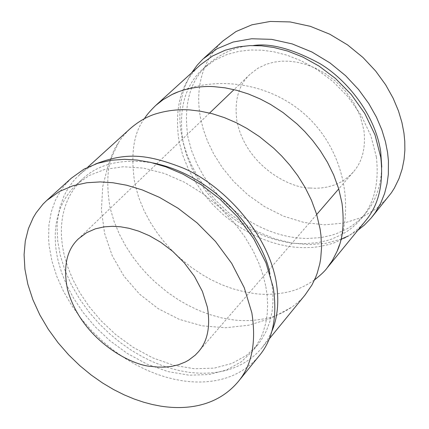 <?xml version="1.0" encoding="UTF-8"?>
<svg xmlns="http://www.w3.org/2000/svg" width="429" height="429" viewBox="0 0 429 429"><rect width="100%" height="100%" fill="white"/><g stroke="black" fill="none" stroke-linecap="round" stroke-linejoin="round"><path stroke-width="0.32" stroke-dasharray="2.15 1.61" d="M200.515 64.774C181.14 81.832 174.002 107.497 179.102 141.752L182.91 155.689L188.465 169.273L195.527 182.148L203.786 194.031L212.923 204.724L222.613 214.103L232.561 222.142L242.514 228.855L252.263 234.331L261.669 238.663L270.619 241.983L279.048 244.423L286.926 246.096L294.235 247.131L303.442 247.694L313.304 247.34L318.457 246.734L329.086 244.46L334.507 242.712L345.345 237.773L350.659 234.497L355.818 230.641L360.741 226.169L365.358 221.058M144.423 118.71C133.478 132.969 130.319 154.762 134.931 184.089L138.765 197.613L143.929 210.312L150.086 221.959L156.896 232.438L164.071 241.715L171.359 249.828L178.561 256.853L190.68 266.87L201.458 274.217L210.703 279.526L221.407 284.577L232.384 288.669L244.09 291.747L254.435 293.581C264.693 294.879 275.241 294.482 286.079 292.39C295.399 290.696 304.885 286.529 314.543 279.885M376.378 157.009C379.247 182.824 374.276 203.271 361.475 218.361L357.062 223.219L352.354 227.477L347.426 231.145L342.353 234.261L332.003 238.969L326.834 240.637L316.682 242.809L302.338 243.742L293.538 243.211L286.524 242.224L278.963 240.626L270.865 238.293L262.275 235.108L253.239 230.952L243.876 225.702L234.314 219.257L224.764 211.54L215.46 202.531L206.681 192.262L198.75 180.845L191.983 168.479L186.658 155.437L183.017 142.058C178.169 109.363 184.969 84.845 203.41 68.506L214.961 60.039L227.139 54.445L239.28 51.26L250.938 49.995L261.915 50.188L273.697 51.764L286.937 55.164L301.49 60.902L316.993 69.493L332.775 81.338L347.849 96.584L360.961 114.913L370.812 135.5L376.378 157.009M253.459 45.522C238.267 45.833 223.257 51.963 208.43 63.916C190.009 80.239 183.188 104.697 187.961 137.301L191.57 150.638L196.857 163.642L203.587 175.965L211.481 187.339L220.211 197.565L229.477 206.537L238.991 214.216L248.514 220.629L257.845 225.852L266.849 229.982L275.413 233.145L283.478 235.457L291.018 237.039L298.01 238.009L306.789 238.524L321.09 237.569L331.215 235.387L336.374 233.714L346.702 229L351.764 225.885L356.681 222.211L361.379 217.959L365.787 213.106C375.611 201.528 380.936 186.213 381.756 167.16M357.775 230.352L348.402 235.971M341.237 239.119L325.954 243.286L309.218 244.643L291.715 243.039L274.19 238.578L257.368 231.596L241.843 222.592L228.046 212.151L216.189 200.852L206.328 189.21L198.386 177.644L192.187 166.457L187.527 155.861L184.175 145.967L181.912 136.84L180.598 128.957L179.869 120.511L179.885 111.545L180.85 102.14L182.979 92.412L184.55 87.489L188.851 77.665L191.634 72.833M223.032 40.878C196.772 65.696 196.573 98.091 200.697 118.876L203.405 129.714L207.706 141.608L213.958 154.424L222.544 167.905L233.767 181.58L247.796 194.777L264.527 206.628L283.505 216.157L303.904 222.436L324.581 224.812L344.283 223.037L361.883 217.374L376.587 208.489L388.014 197.297M309.797 188.015C291.602 188.562 246.616 167.165 236.947 121.402C234.159 100.686 238.54 84.969 250.086 74.244L257.786 68.329L265.932 64.393L274.067 62.119L281.864 61.165L289.151 61.213L296.804 62.157L305.405 64.27L314.87 67.884L324.962 73.348L335.253 80.942L345.109 90.771L353.711 102.67L360.21 116.114L363.905 130.255C365.867 147.951 362.317 161.883 353.26 172.056L350.396 175.08L344.208 180.041L340.964 182.003L334.368 185.012L327.815 186.931L321.466 187.956L315.438 188.261L309.797 188.015M71.434 178.11L64.125 185.896L60.859 190.385L55.277 200.515L51.217 212.13L48.933 225.048L48.606 239.007L49.212 246.273L51.957 261.138L56.805 276.421L63.519 291.388L71.825 305.652L81.381 318.892L91.817 330.882L102.788 341.484L113.975 350.649L125.102 358.392L135.961 364.784L146.386 369.937L156.279 373.975L165.567 377.032L174.217 379.247L182.234 380.732C204.134 384.025 236.417 382.62 259.052 355.984M265.857 286.669L267.106 295.184L267.637 304.166L267.262 313.535L265.766 323.144L262.929 332.818L260.939 337.602L255.7 346.863L252.408 351.265L241.216 361.856L226.619 369.916L208.961 374.56L189.033 375.177L167.959 371.589L147.018 364.114L127.37 353.491L109.888 340.674L95.066 326.673L83.044 312.344L73.686 298.353L66.704 285.14L61.738 272.957L58.424 261.91C53.175 240.814 51.593 208.371 76.507 184.497L89.13 175.552L104.896 169.385L123.327 166.752L143.57 168.114L164.479 173.482L184.845 182.432L203.619 194.165L220.056 207.727L233.773 222.168L244.712 236.695L253.056 250.702L259.116 263.819L263.261 275.831L265.857 286.669M152.788 162.907C122.351 158.296 98.997 163.599 82.717 178.818C57.818 202.676 59.315 235.033 64.5 256.065L67.782 267.079L72.705 279.22L79.638 292.385L88.937 306.322L100.901 320.586L115.648 334.523L133.054 347.265L152.627 357.824L173.504 365.229L194.509 368.758L214.382 368.098L231.998 363.422L246.568 355.351L257.743 344.755L261.036 340.363L266.28 331.108L269.879 321.514L272.029 311.867L272.951 302.381L272.871 293.216L271.975 284.486L269.9 273.938M271.766 331.488L267.337 340.202L262.006 347.79C239.918 373.697 208.542 375.171 187.216 372.029L179.402 370.597L170.962 368.463L161.899 365.508L152.257 361.588L142.09 356.585L131.505 350.37L120.656 342.835L109.76 333.912L99.072 323.584L88.905 311.899L79.612 298.986L71.541 285.081L65.026 270.484L60.344 255.577L57.711 241.114L57.073 227.15L57.497 220.463L59.744 207.893L63.717 196.584L66.27 191.457L72.345 182.33L75.794 178.341L82.668 171.997L88.251 168.012L95.222 164.114M305.078 294.97C302.826 298.075 298.482 302.08 292.052 306.987C282.593 313.309 273.123 317.278 263.637 318.897C252.842 320.871 242.315 321.139 232.051 319.702L221.466 317.862L209.674 314.543L198.514 310.312L187.645 305.094L178.223 299.667L167.256 292.133L154.912 281.874L147.576 274.694L140.149 266.404L132.829 256.939L125.842 246.273L119.493 234.459L114.119 221.595L110.092 207.893C105.244 178.62 108.092 156.826 118.629 142.508C120.452 139.082 124.335 134.438 130.271 128.577M327 268.087L327.359 267.648M339.462 244.841C354.381 200.515 341.522 149.11 307.647 116.935C273.734 84.786 221.739 74.641 178.255 91.849M203.41 68.506L208.43 63.916M361.475 218.361L365.787 213.106M250.086 74.244L234.03 89.634M209.631 113.031L78.614 238.669M353.26 172.056L338.733 188.916M316.688 214.505L198.198 352.043M76.507 184.497L82.717 178.818M257.743 344.755L252.408 351.265M79.462 174.726L87.736 167.208M262.006 347.79L269.069 339.125M118.629 142.508L108.553 163.749L102.735 186.556L101.4 210.081L104.612 233.456L112.253 255.797L124.045 276.276L139.548 294.122L158.188 308.66L179.263 319.353L201.984 325.799L225.488 327.767L248.911 325.187L271.38 318.173L292.052 306.987"/><path stroke-width="0.64" d="M314.543 279.885C320.747 274.989 324.898 271.058 327 268.093L332.384 260.478L337.092 251.265C342.873 238.851 344.498 222.796 341.983 203.099L338.663 188.669L333.676 174.957L327.429 162.253L320.307 150.745L312.671 140.524L304.815 131.59L296.981 123.901L283.006 112.521L270.64 104.478L260.14 98.938L248.52 94.026L236.878 90.347L225.155 87.848L214.704 86.738C201.11 85.473 182.84 88.905 171.959 94.552L162.913 99.801L155.604 105.572C149.957 111.116 146.23 115.498 144.423 118.71M327.359 267.648L365.358 221.058C378.593 205.357 383.74 184.121 380.786 157.352L375.016 134.921L364.763 113.444L351.104 94.305L335.398 78.389L318.929 66.007L302.751 57.025L287.553 51.024L273.729 47.463L261.427 45.812L249.994 45.603L237.864 46.911L225.225 50.204L212.543 56.001L200.515 64.774L155.604 105.566M381.756 167.16L380.732 151.898C375.295 114.532 346.809 79.687 320.018 63.685C292.98 49.013 270.796 42.959 253.459 45.522M191.634 72.833L197.158 65.229L202.912 59.111L217.042 48.761L233.092 42.042L251.592 38.755L271.659 39.355L292.17 43.908L311.953 52.022L330.014 62.945L345.672 75.761L358.601 89.559L368.784 103.545L376.431 117.133L381.864 129.933L385.451 141.726L387.559 152.413L388.438 160.816L388.342 174.324L387.065 183.81L384.582 193.517L380.689 203.239L375.193 212.714L370.951 218.275L364.366 225.08L357.775 230.352M348.402 235.971L341.237 239.119M371.793 217.256L391.398 192.777L394.348 188.122L399.018 178.555L402.198 168.892L404.08 159.368L404.874 150.145L404.767 141.345L403.946 133.044L401.925 122.485L398.439 110.848L393.146 98.225L385.671 84.835L375.686 71.069L362.998 57.507L347.603 44.927L329.826 34.229L310.328 26.325L290.084 21.938L270.254 21.45L251.941 24.802L236.025 31.531L223.032 40.878L203.963 58.14M67.476 289.28C81.14 339.623 131.574 365.733 151.485 366.414L157.684 367.068L164.269 367.144L171.16 366.468L178.239 364.832L185.296 362.017L188.733 360.103L195.233 355.137L198.198 352.043C207.556 341.597 210.612 326.635 207.373 307.164L202.429 291.463L194.417 276.319L184.175 262.72L172.673 251.314L160.832 242.337L149.356 235.709L138.696 231.151L129.086 228.303L120.603 226.796L112.586 226.298L104.086 226.866L95.313 228.855L86.647 232.668L78.614 238.669C66.72 249.694 63.004 266.565 67.476 289.28M160.543 406.107L152.429 404.526L143.661 402.214L134.25 399.04L124.222 394.873L113.642 389.575L102.617 383.022L91.307 375.107L79.928 365.76L68.753 354.96L58.097 342.766L48.321 329.316L39.8 314.848L32.877 299.683L27.837 284.212L24.92 269.171L24.083 254.665L25.284 241.066L28.4 228.673L33.199 217.707L36.143 212.805L42.943 204.193L46.718 200.482L59.454 191.452L73.102 185.714L86.873 182.733L100.22 181.917L112.907 182.749L126.673 185.231L142.251 189.913L159.502 197.388L178.035 208.231L197.072 222.876L215.455 241.409L231.708 263.39L244.262 287.741L251.85 312.854C256.478 342.476 251.871 365.476 238.025 381.858C215.331 408.537 182.706 409.631 160.543 406.107M238.025 381.858L259.052 355.984C272.86 339.629 277.595 316.816 273.252 287.553L265.959 262.779L253.754 238.803L237.881 217.208L219.873 199.04L201.19 184.717L182.979 174.147L165.996 166.897L150.638 162.393L137.055 160.044L124.523 159.331L111.32 160.237L97.673 163.293L84.122 169.074L71.434 178.11L46.718 200.482M269.9 273.938C265.363 243.565 222.667 177.241 152.788 162.907M95.222 164.114C125.472 152.349 146.214 153.78 181.934 167.594C217.02 181.483 266.066 227.445 276.024 280.861C279.322 300.305 277.901 317.181 271.766 331.488M87.736 167.208L130.271 128.577C139.007 121.016 148.085 115.943 157.513 113.363C168.297 110.323 179.129 109.18 190.009 109.942L200.531 111.229L212.516 113.782L224.351 117.61L236.181 122.678L246.857 128.405L259.481 136.647L273.777 148.278L281.805 156.124L289.87 165.219L297.726 175.622L305.046 187.339L311.475 200.284L316.613 214.253L320.077 228.925L320.967 235.339L321.552 247.49L320.699 258.601L319.809 263.733L317.245 273.128L315.631 277.391L311.894 285.065L305.078 294.97M337.092 251.265L339.462 244.841M178.255 91.849L171.959 94.552M234.03 89.634L209.631 113.031M338.733 188.916L316.688 214.505M269.069 339.125L305.394 294.584"/></g></svg>
